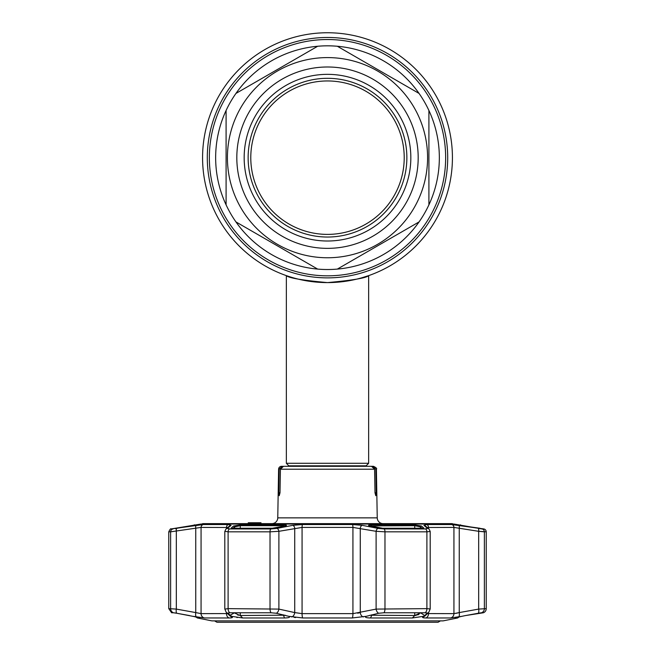 <?xml version="1.0" encoding="UTF-8"?>
<svg xmlns="http://www.w3.org/2000/svg" width="655" height="655" viewBox="0 0 655 655"><rect width="100%" height="100%" fill="white"/><g stroke="black" fill="none" stroke-linecap="round" stroke-linejoin="round"><path stroke-width="0.98" d="M452.425 157.675A124.925 124.925 0 0 1 327.5 282.6A124.925 124.925 0 0 1 202.575 157.675A124.925 124.925 0 0 1 327.5 32.75A124.925 124.925 0 0 1 452.425 157.675A124.925 124.925 0 0 1 287.152 275.902A124.925 124.925 0 0 1 287.144 275.902A124.925 124.925 0 0 1 327.5 32.75A124.925 124.925 0 0 1 452.425 157.675A124.925 124.925 0 0 1 287.152 275.902A124.925 124.925 0 0 1 287.144 275.902A124.925 124.925 0 0 1 327.5 32.75A124.925 124.925 0 0 1 452.425 157.675M336.695 282.264L339.888 281.986M345.938 281.232L345.414 281.306M341.394 281.822L335.753 282.33M226.09 204.851A111.841 111.841 0 0 0 439.341 157.675A111.841 111.841 0 0 0 235.939 93.436L317.65 46.268L235.939 93.436A111.841 111.841 0 0 0 226.09 204.851L226.09 110.499L226.09 204.851A111.841 111.841 0 0 0 235.939 221.914L317.65 269.082L235.939 221.914A111.841 111.841 0 0 1 226.09 204.851M289.264 466.311L286.35 463.281L368.65 463.281L368.65 275.624L361.691 277.826M327.5 282.6C302.479 280.332 288.757 278.007 286.35 275.624C288.765 278.007 302.487 280.332 327.5 282.6C352.521 280.332 366.243 278.007 368.65 275.624C366.227 278.007 352.513 280.332 327.5 282.6M311.706 281.601L319.484 282.346M335.696 282.33L343.548 281.568M350.49 280.463L356.623 279.161M250.783 157.675A76.717 76.717 0 0 0 327.5 234.392A76.717 76.717 0 0 0 404.217 157.675A76.717 76.717 0 0 0 327.5 80.958A76.717 76.717 0 0 0 250.783 157.675M337.35 269.082A111.841 111.841 0 0 1 317.65 269.082A111.841 111.841 0 0 0 337.35 269.082L419.061 221.914L337.35 269.082M428.91 204.851A111.841 111.841 0 0 1 419.061 221.914A111.841 111.841 0 0 0 428.91 204.851L428.91 110.499L428.91 204.851M236.815 157.675A90.685 90.685 0 0 1 327.5 66.99A90.685 90.685 0 0 1 418.185 157.675A90.685 90.685 0 0 1 327.5 248.36A90.685 90.685 0 0 1 236.815 157.675M244.168 157.675A83.332 83.332 0 0 1 327.5 74.343A83.332 83.332 0 0 1 410.832 157.675A83.332 83.332 0 0 1 327.5 241.007A83.332 83.332 0 0 1 244.168 157.675M248.139 157.675A79.361 79.361 0 0 1 327.5 78.313A79.361 79.361 0 0 1 406.861 157.675A79.361 79.361 0 0 1 327.5 237.036A79.361 79.361 0 0 1 248.139 157.675M419.061 93.436L337.35 46.268L419.061 93.436A111.841 111.841 0 0 1 428.91 110.499M317.65 46.268A111.841 111.841 0 0 1 337.35 46.268M376.248 492.765L375.773 495.712L374.996 492.765L376.248 492.765L375.839 469.201L376.396 469.201L377.239 517.859A5.879 5.879 0 0 0 383.118 523.632M281.544 466.311L282.141 466.311L281.544 466.311A2.939 2.939 0 0 0 278.604 469.201L277.761 517.859L377.239 517.859M287.758 466.311L282.141 466.311L279.161 469.201L278.752 492.765L280.004 492.765L279.226 495.712L278.752 492.765M271.882 523.632A5.879 5.879 0 0 0 277.761 517.859M201.994 524.049A1.474 1.474 0 0 1 203.017 523.632L451.983 523.632A1.474 1.474 0 0 1 453.006 524.049M251.233 522.747L251.233 523.632L251.946 523.632L251.831 522.747L249.178 522.747L249.178 523.632L248.261 523.632L248.261 522.747L248.45 523.632M251.831 523.632L249.318 523.632L249.318 522.747L248.45 522.747M249.948 522.747L249.948 523.632M259.257 523.632L259.372 522.747L251.946 522.747L251.946 523.632M256.392 523.632L256.392 522.747L261.001 522.747L256.08 522.747L256.285 523.632M256.08 522.747L256.08 523.632L256.752 523.632M375.839 469.201L372.859 466.311L373.456 466.311C376.191 467.604 377.174 468.571 376.396 469.201M372.859 466.311L368.74 466.311M280.43 469.201L283.492 466.311L371.508 466.311L374.57 469.201L280.43 469.201L280.004 492.765M374.996 492.765L374.57 469.201M286.26 466.311L282.141 466.311M414.247 524.827L421.468 526.014L423.785 528.036L422.942 528.249L382.692 528.249L370.067 526.014C367.635 525.375 368.094 524.983 371.45 524.827L414.247 524.827A0.884 0.573 90 0 1 414.73 525.695L369.731 525.916M283.549 524.827C286.906 524.983 287.365 525.375 284.933 526.014L272.308 528.249L232.058 528.249L231.215 528.036L233.532 526.014L240.753 524.827L283.549 524.827L283.312 525.695L240.27 525.695L234.498 526.882L232.934 528.241M486.231 531.827L478.674 531.311L484.373 531.827A2.939 2.907 90 0 0 481.974 528.937L477.978 528.241A0.884 0.868 90 0 1 478.134 528.249L454.071 524.049L200.929 524.049L171.201 528.937L203.369 524.532L228.341 524.532L231.059 525.351L227.498 528.413L229.627 528.937L270.908 528.937L276.828 528.413L292.703 525.351L302.528 524.532L352.472 524.532L362.297 525.351L378.172 528.413L384.092 528.937L425.373 528.937L427.502 528.413L423.941 525.351L426.659 524.532L451.631 524.532L483.799 528.937A2.939 2.939 0 0 1 486.231 531.827L486.231 608.642A4.413 4.413 0 0 1 483.382 612.769L465.418 615.577L478.273 613.252A4.413 1.482 -100.4 0 0 478.674 609.093L486.231 608.642M425.373 528.937A2.939 1.842 90 0 1 426.896 531.827L430.196 531.459L430.196 608.962L426.896 608.642L426.896 531.827L384.976 531.827L376.109 531.311L352.93 527.422L302.07 527.422L278.891 531.311L270.024 531.827L228.104 531.827L224.943 531.311M455.708 617.747L461.693 616.355L450.575 617.96L425.816 617.96C423.13 617.935 422.098 617.583 422.737 616.904L423.302 616.355L412.38 617.968L370.501 617.968C366.145 617.853 364.614 617.313 365.891 616.355L352.259 617.96L302.741 617.96L289.109 616.355C290.394 617.313 288.855 617.853 284.499 617.968L242.62 617.968L231.698 616.355L232.263 616.904C232.893 617.583 231.862 617.935 229.185 617.96L204.425 617.96L193.307 616.355L199.619 617.968L197.351 617.968L211.827 620.866A0.884 0.884 0 0 0 211.999 620.883L443.001 620.883A0.884 0.884 0 0 0 443.173 620.866L457.649 617.968L455.323 617.968M365.736 616.445L378.68 613.252A4.413 2.792 -102.7 0 1 376.109 609.093L426.896 608.642A4.413 2.759 -90 0 1 425.111 612.769L383.945 612.769L378.68 613.252M224.943 609.093L228.104 608.642L278.891 609.093A4.413 2.792 102.7 0 1 276.32 613.252L289.264 616.445M199.734 617.919L199.292 617.747M193.774 525.531A0.884 0.884 0 0 1 194.486 524.827M197.351 617.968L195.747 616.871L177.014 613.301L189.582 615.577M284.196 615.438L283.443 615.504M423.392 528.102L423.826 528.102M231.174 528.102L231.608 528.102M370.034 615.233L414.73 615.504L420.919 612.769M419.044 614.316L418.61 614.529M418.234 614.693L417.562 614.947M416.392 615.282L415.966 615.372M415.507 615.446L415.016 615.495M371.688 614.799L371.254 615.487M363.55 616.863L363.337 616.904A4.413 2.8 -102.1 0 1 360.275 612.581L357.687 613.211M291.401 616.846L291.671 616.904A4.413 2.8 -77.9 0 0 294.725 612.581L302.07 613.637L352.93 613.637L376.109 609.093L376.109 531.311A2.939 1.867 101.2 0 1 378.172 528.413M294.103 617.346L295.634 617.55M234.081 612.769L240 615.495M238.412 615.233L237.781 615.053M234.498 612.769L230.028 615.348M236.782 617.46L237.364 617.55M276.32 613.252L271.055 612.769L229.889 612.769L227.907 613.252A4.413 4.282 -45.1 0 1 226.172 612.212L229.84 615.782A4.413 4.282 -46.5 0 0 232.263 616.904L227.956 613.301L228.824 612.81M232.255 617.55L232.279 616.92M196.549 524.958L191.047 525.998M177.341 528.2L177.022 528.241A0.884 0.868 90 0 0 177.022 528.241L190.973 526.014M227.752 527.496L201.069 527.422L170.627 531.827L170.627 608.642A4.413 4.356 90 0 0 173.444 612.769L171.618 612.769L168.769 608.642L176.326 609.093A4.413 1.482 100.4 0 0 176.727 613.252L173.509 612.769M174.476 612.883L177.014 613.301M176.834 528.413A2.939 0.991 -99.2 0 0 176.326 531.311L176.326 609.093L195.755 612.581A4.413 1.49 99.9 0 0 196.426 616.904M196.263 525.351A2.939 0.999 -98.7 0 0 195.755 528.249L195.755 612.581L201.069 613.637A4.413 4.167 90 0 0 204.425 617.96M203.369 524.532A2.939 2.776 90 0 0 201.069 527.422L201.069 613.637L227.555 613.579M240.27 612.769L240.27 615.504L285.064 615.184M272.423 528.249L232.148 528.241A0.884 0.549 90 0 0 232.058 528.249M231.862 528.249A0.884 0.86 -131.5 0 0 231.215 528.036M233.532 526.014A0.884 0.86 49.3 0 1 234.498 526.882L234.498 528.241M284.933 526.014A0.884 0.557 -101 0 0 284.81 526.014L285.907 525.703L285.67 526.227L283.312 525.695L283.312 526.309M272.308 528.249L284.81 526.014A0.884 0.557 -101 0 0 284.696 526.063M421.468 526.014A0.884 0.86 130.7 0 0 420.502 526.882L414.73 525.695L414.73 528.241M423.138 528.249A0.884 0.86 -48.5 0 1 423.785 528.036M369.33 526.227L369.092 525.703L382.635 528.241L422.852 528.241A0.884 0.549 90 0 1 422.942 528.249M424.743 615.577L427.093 613.252A4.413 4.282 45.1 0 0 428.828 612.212L425.16 615.782A4.413 4.282 46.5 0 1 422.737 616.904L424.743 615.577L420.502 612.769M426.176 612.81L427.044 613.301M425.111 612.769L427.027 612.99M476.603 528.036L464.027 526.014L479.918 528.249M461.693 616.355L465.418 615.577L459.253 616.871L457.649 617.968M479.411 613.055L480.328 612.916M480.549 612.883L481.122 612.802M458.852 612.687L455.995 613.35M458.574 616.904A4.413 1.49 -99.9 0 0 459.245 612.581L478.674 609.093L478.674 531.311L453.931 527.422L427.248 527.496M450.575 617.96A4.413 4.167 -90 0 0 453.931 613.637L459.245 612.581L459.245 528.249A2.939 0.999 98.7 0 0 458.737 525.351M427.445 613.579L453.931 613.637L453.931 527.422A2.939 2.776 90 0 0 451.631 524.532M428.828 612.212L430.196 608.962M196.148 528.167L197.875 527.84M175.917 528.56L175.45 528.626M231.059 525.351A2.939 2.866 -129.7 0 0 229.545 525.981L225.901 529.093L224.804 531.459L224.804 608.962L226.172 612.212M227.498 528.413A2.939 2.866 -131.1 0 0 225.901 529.093M276.828 528.413A2.939 1.867 78.8 0 1 278.891 531.311L278.891 609.093L294.725 612.581L294.725 528.249A2.939 1.867 79.3 0 0 292.703 525.351M362.297 525.351A2.939 1.867 100.7 0 0 360.275 528.249L360.275 612.581M427.502 528.413A2.939 2.866 -48.9 0 1 429.099 529.093L425.455 525.981A2.939 2.866 -50.3 0 0 423.941 525.351M478.166 528.413A2.939 0.991 99.2 0 1 478.674 531.311M481.523 528.904L480.704 528.798M440.422 620.883L438.056 622.25L216.944 622.25L214.578 620.883M445.646 157.675A118.146 118.146 0 0 1 327.5 275.82A118.146 118.146 0 0 1 209.354 157.675A118.146 118.146 0 0 1 327.5 39.529A118.146 118.146 0 0 1 445.646 157.675M447.701 157.675A120.201 120.201 0 0 1 327.5 277.876A120.201 120.201 0 0 1 207.299 157.675A120.201 120.201 0 0 1 327.5 37.474A120.201 120.201 0 0 1 447.701 157.675M288.896 465.828L366.104 465.828L368.65 463.281M427.584 157.675A100.084 100.084 0 0 1 327.5 257.759A100.084 100.084 0 0 1 227.416 157.675A100.084 100.084 0 0 1 327.5 57.591A100.084 100.084 0 0 1 427.584 157.675M279.161 469.201L278.604 469.201M211.827 620.866L443.173 620.866M175.237 528.241L177.022 528.241A0.884 0.868 90 0 0 176.866 528.249M226.507 612.548L226.507 613.637A4.413 3.332 90 0 0 229.185 617.96M240.27 615.504L242.62 617.968M283.312 614.799L284.499 617.968M240.753 524.827A0.884 0.573 90 0 0 240.27 525.695L240.27 528.241M229.627 528.937A2.939 1.842 90 0 0 228.104 531.827L228.104 608.642A4.413 2.759 90 0 0 229.889 612.769M270.908 528.937A2.939 1.064 90 0 0 270.024 531.827L270.024 608.642A4.413 1.597 90 0 0 271.055 612.769M422.066 528.241L420.502 526.882L420.502 528.241M371.45 524.827L371.688 526.309M412.38 617.968L414.73 615.504L414.73 612.769M370.501 617.968L371.688 615.504M481.556 612.769A4.413 4.356 -90 0 0 484.373 608.642L484.373 531.827M425.816 617.96A4.413 3.332 -90 0 0 428.493 613.637L428.493 612.548M383.945 612.769A4.413 1.597 -90 0 0 384.976 608.642L384.976 531.827A2.939 1.064 90 0 0 384.092 528.937M352.259 617.96A4.413 0.835 -90 0 0 352.93 613.637L352.93 527.422A2.939 0.557 90 0 0 352.472 524.532M302.741 617.96A4.413 0.835 -90 0 1 302.07 613.637L302.07 527.422A2.939 0.557 90 0 1 302.528 524.532M168.769 531.827C169.997 529.24 170.808 528.274 171.201 528.937L173.026 528.937A2.939 2.907 -90 0 0 170.627 531.827L168.769 531.827L168.769 608.642M226.507 528.569L226.507 527.422A2.939 2.219 90 0 1 228.341 524.532M426.659 524.532A2.939 2.219 90 0 1 428.493 527.422L428.493 528.569M365.736 466.311L366.104 465.828M286.35 463.281L286.35 275.624M191.104 525.99L192.062 525.834M464.027 526.014L458.394 524.942M461.243 525.695L460.514 524.827M462.725 525.801L463.896 525.99M430.196 531.459L429.099 529.093"/></g></svg>
